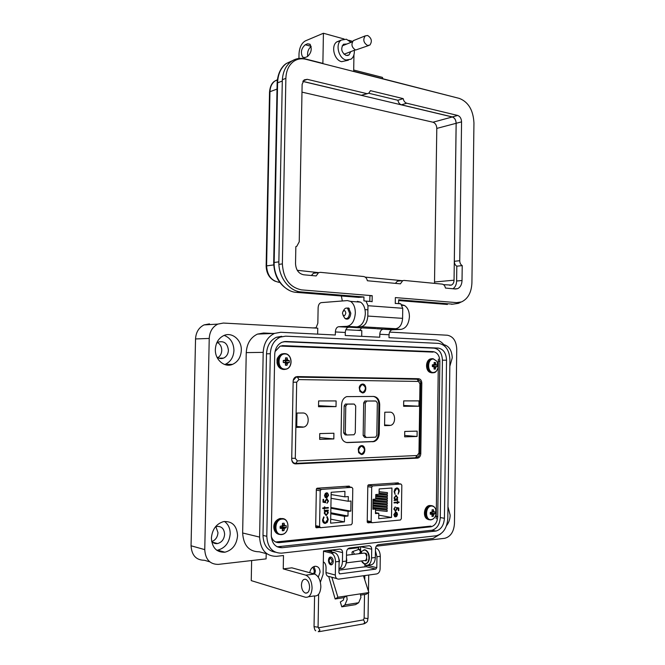 <?xml version="1.0" encoding="UTF-8"?>
<svg xmlns="http://www.w3.org/2000/svg" width="665" height="665" viewBox="0 0 665 665"><rect width="100%" height="100%" fill="white"/><g stroke="black" fill="none" stroke-linecap="round" stroke-linejoin="round"><path stroke-width="1" d="M417.387 458.143L294.013 463.555L417.878 458.077C419.64 457.495 420.604 456.032 420.787 453.696L421.801 383.032C421.643 380.438 420.554 378.992 418.534 378.709L296.025 376.789C294.279 377.521 293.315 379 293.149 381.22L291.711 459.349C291.902 462.217 293.223 463.729 295.676 463.896L417.878 458.077M414.012 378.626L297.147 376.581M407.529 378.817L406.315 378.493M433.09 352.101L280.298 346.083M275.701 542L430.945 526.115M436.198 518.758L438.393 359.075M398.934 483.738L398.21 482.84L368.501 484.818L367.803 485.807L367.221 521.95L367.986 522.831L371.045 522.54M350.006 487.054L349.216 486.09L317.08 488.226L316.341 489.257L315.675 526.871L316.507 527.777L319.557 527.486M434.054 368.9L435.326 369.05L435.866 366.972L437.08 366.723L437.105 364.935L435.899 364.611L435.417 362.516L434.12 362.475L434.187 364.561L432.358 364.802L432.333 366.59L434.154 366.922L434.029 369.017L434.777 369.158M367.246 522.2L368.61 522.067M396.473 483.397L396.398 482.956M414.403 457.819L415.184 457.786M417.662 379.225L416.057 378.659L297.213 376.573M347.596 486.689L347.512 486.198M315.7 527.129L317.188 526.988M367.787 486.655L371.702 487.245L371.153 521.576L372.092 522.74L400.463 520.005L401.328 518.7L401.826 485.184L400.937 484.02L372.674 485.924L367.961 485.234L372.674 485.924M396.781 516.289L395.542 516.921L395.6 512.665L394.27 514.519L394.777 516.738L393.83 514.635L395.525 512.1L396.872 512.515L397.504 514.311L396.781 516.289L395.717 516.896M397.188 502.125L397.637 501.252L397.628 502.092L399.05 501.967L399.042 502.557L397.612 502.674L397.603 503.505L397.18 502.707L394.071 502.964L394.079 502.374L397.188 502.125M394.121 491.626L395.01 488.883L396.747 487.935C398.31 488.035 399.133 489.141 399.208 491.244L398.16 494.153L398.717 491.244C398.651 489.515 397.978 488.609 396.706 488.517L394.619 491.585L395.093 494.378L394.121 491.626M378.709 518.658L378.792 513.28L375.476 513.571L375.55 509.008L372.899 509.232L373.057 499.315L375.708 499.107L375.775 494.544L379.083 494.295L379.166 488.925L391.951 488.027L391.502 517.461L378.709 518.658M371.702 487.245L372.558 485.94M395.966 495.317L397.753 497.669L397.005 499.639L397.662 499.59L397.653 500.171L394.104 500.454L394.727 499.822L394.087 497.935L395.966 495.317M395.559 510.587L396.656 508.925L396.423 507.511L398.834 507.969L398.8 510.629L398.302 510.678L398.335 508.467L397.063 508.226L397.146 508.983L395.534 511.169L393.855 509.049L395.251 506.946L394.353 509.041L395.559 510.587M397.504 514.311L396.573 516.248M396.872 512.515L397.296 514.278M395.974 512.075L396.664 512.482M394.993 516.206L394.603 516.622M394.27 514.519L394.786 516.165M395.401 512.632L394.062 514.486M397.18 502.707L394.071 502.915M397.603 503.505L397.171 503.488M397.612 502.674L397.396 503.471M399.042 502.557L397.412 502.64M398.842 501.992L398.834 502.516M397.628 502.092L397.429 501.269M394.952 494.236L394.619 491.585M396.706 488.517L394.412 491.551M396.955 488.517L396.498 488.492M399.208 491.244L398.069 493.995M397.08 487.935L399 491.211M375.492 512.69L378.792 513.28M378.759 515.151L391.502 517.461M372.907 508.442L387.155 510.047L387.138 511.418L375.534 510.213M372.99 503.505L387.229 505.059L387.213 506.431L372.965 505.001M379.125 491.718L387.421 492.599L387.404 493.97L379.1 493.206M375.75 496.356L387.346 497.578L387.329 498.958L375.725 497.844M375.567 512.698L375.6 510.221M375.625 508.717L375.642 507.744M375.667 506.248L375.683 505.275M375.708 503.771L375.717 502.798M375.742 501.302L375.758 500.321M375.783 498.833L375.8 497.852M375.825 496.364L375.833 495.375M375.708 498.825L387.313 500.072L387.288 501.443L373.04 500.063M379.092 494.195L387.387 495.093L387.363 496.464L375.767 495.375M373.032 501.036L387.271 502.565L387.246 503.937L373.007 502.532M372.949 505.974L387.196 507.553L387.171 508.925L372.924 507.47M375.55 509.008L372.907 508.542M397.005 499.639L397.545 497.636L396.19 495.317M397.653 500.171L394.112 500.404M397.454 499.606L397.446 500.138M394.353 509.041L395.193 510.554M395.243 507.528L394.146 509.008M395.043 507.013L395.043 507.495M395.534 511.169L395.068 511.136M397.146 508.983L395.326 511.136M397.063 508.226L396.939 508.949M398.8 510.629L398.302 510.62M398.834 507.969L398.593 510.595M396.431 507.52L398.626 507.935M395.983 495.874L397.321 497.711L395.883 499.731L394.52 497.919L396.082 495.899M395.833 512.649L395.983 516.298L395.833 512.649M387.155 510.047L373.389 508.625M387.229 505.059L372.99 503.638M387.421 492.599L379.125 491.842M387.346 497.578L375.75 496.481M387.313 500.072L375.708 498.958M387.387 495.093L378.967 494.303M387.271 502.565L373.023 501.169M387.196 507.553L372.949 506.107M395.509 499.698L394.312 497.886L395.75 495.866M396.041 512.69L397.072 514.377L395.983 516.298M320.197 490.77L319.574 526.497L320.58 527.702L351.278 524.743L352.209 523.38L352.783 488.534L351.827 487.337L321.253 489.398L320.197 490.77L316.324 490.13M325.318 493.422L326.698 492.773L326.623 497.262L328.111 495.325L327.546 492.981L328.593 495.217L326.789 497.844L325.21 497.403L324.503 495.492L325.318 493.422M324.836 508.393L324.337 509.315L324.354 508.434L322.749 508.559L322.758 507.944L324.362 507.811L324.379 506.93L324.861 506.896L324.844 507.777L328.31 507.495L328.302 508.11L324.636 508.351L324.337 509.257M328.244 519.432L327.255 522.349L325.31 523.405C323.556 523.347 322.633 522.2 322.55 519.955L323.739 516.846L323.107 519.947C323.182 521.776 323.93 522.723 325.36 522.781L327.695 519.49L326.831 517.112L327.163 516.547L328.244 519.432L327.105 516.647M344.927 491.327L344.836 496.846L348.31 496.589L348.227 501.252L350.987 501.036L350.821 511.127L348.061 511.36L347.986 516.032L344.512 516.348L344.42 521.875L330.63 523.164L331.162 492.291L344.927 491.327M326.191 515.575L324.196 513.114L325.035 511.011L324.304 511.077L324.312 510.462L328.269 510.13L328.261 510.745L327.571 510.803L328.294 512.782L326.191 515.575L328.086 512.748L327.371 510.762L328.069 510.146M326.673 499.457L325.451 501.202L325.7 502.69L322.999 502.2L323.049 499.373L323.606 499.332L323.564 501.676L324.986 501.934L324.894 501.136L326.698 498.833L328.56 501.086L327.005 503.297L328.011 501.094L326.316 499.44L325.243 501.169L325.501 502.657M326.498 492.798L326.623 497.262M326.523 497.886L326 497.844M328.593 495.217L326.316 497.852M327.513 493.064L328.394 495.184M328.302 508.11L324.636 508.351M328.111 507.511L328.103 508.068M324.844 507.777L324.661 506.913M324.354 508.434L322.749 508.509M325.31 523.405L327.055 522.308L328.045 519.39M323.107 519.947L324.703 522.732M324.055 517.362L322.907 519.905M325.11 523.363L324.528 523.347M331.12 494.561L344.836 496.846M330.704 519.157L344.42 521.875M330.796 513.729L344.512 516.348M330.813 512.773L347.986 516.032M330.887 508.21L348.061 511.36M350.821 511.127L330.904 507.486M348.227 501.252L331.062 498.309M324.304 511.019L325.035 511.011M328.56 501.086L327.005 503.197M327.005 498.841L328.36 501.053M324.986 501.934L323.564 501.676M323.406 499.349L323.365 501.634M325.143 496.664L326.141 497.229L325.143 496.664L324.794 495.392L326.207 493.422L326.141 497.229M325.792 514.926L324.487 513.031L325.908 510.895L326.54 510.911M325.343 496.697L324.794 495.392M324.994 495.425L326.207 493.422M324.487 513.031L326.091 510.87M326.291 510.911L327.803 512.806L326.365 514.934L324.686 513.064M313.714 573.795L314.37 570.994L312.866 567.12M314.703 574.07L315.393 570.861L314.005 566.514M318.294 577.178L320.073 572.124C319.823 568.168 318.119 566.223 314.944 566.272C312.109 566.962 310.38 569.115 309.757 572.715M339.084 562.964L339.516 560.836L338.41 557.046M312.833 327.92L316.075 327.77L317.845 323.223L318.119 307.829C318.352 304.811 319.391 303.082 321.228 302.633L347.379 300.588L350.555 301.378C353.664 303.539 355.26 307.396 355.334 312.949C354.694 320.871 351.893 325.335 346.947 326.34L338.618 326.723C336.69 327.122 335.609 328.867 335.368 331.951L335.318 335.002L280.738 332.284L274.512 333.398C267.546 336.822 263.772 343.14 263.199 352.359L259.599 537.096C260.456 549.847 266.091 556.256 276.507 556.322L283.49 555.524L283.24 568.899L291.869 567.827L314.562 574.028C318.477 575.848 320.572 580.121 320.854 586.846C320.339 593.371 318.103 596.397 314.146 595.948L308.527 596.771M251.636 560.553L251.245 580.62L305.393 597.237C309.333 597.702 311.561 594.651 312.076 588.084C311.802 581.318 309.715 577.012 305.817 575.167L314.445 573.995M309.599 587.361C309.275 591.468 307.878 593.371 305.41 593.072C302.932 591.933 301.619 589.24 301.445 584.984C301.769 580.861 303.182 578.957 305.676 579.282C308.119 580.437 309.425 583.13 309.599 587.361M224.163 335.401C230.406 337.82 233.664 342.849 233.947 350.488C233.515 357.238 230.597 361.868 225.194 364.37L224.737 364.536M241.32 350.347C240.888 357.172 237.962 361.851 232.526 364.378C224.471 367.936 214.853 359.699 215.352 349.424C215.776 342.766 218.585 338.144 223.781 335.559C232.035 331.627 241.836 340.031 241.32 350.347M224.446 521.443C228.253 524.186 230.173 528.284 230.206 533.754C229.359 542.665 225.161 548.135 217.605 550.179L216.782 550.288M237.588 535.591C236.732 544.585 232.517 550.13 224.92 552.208C216.624 552.524 212.118 547.827 211.395 538.11C212.226 529.298 216.308 523.787 223.631 521.584C232.193 521.028 236.84 525.699 237.588 535.591M345.268 318.577L345.734 318.917C348.551 319.724 350.247 317.828 350.821 313.232L348.651 308.011L345.975 308.119M357.338 301.353L360.538 302.143C363.655 304.296 365.26 308.119 365.343 313.622C364.694 321.486 361.893 325.916 356.922 326.906L346.947 326.34M401.751 304.711L404.511 305.501C407.695 307.596 409.332 311.295 409.432 316.607C408.792 324.196 405.941 328.468 400.887 329.408L391.585 328.884L383.09 329.225C381.128 329.607 380.031 331.286 379.79 334.271L379.748 337.222L345.243 335.501L345.293 332.467C345.526 329.408 346.615 327.679 348.551 327.28L356.922 326.906M443.804 344.628C449.075 346.049 451.892 350.455 452.25 357.845L449.831 366.282M447.952 506.738L450.155 515.117C450.039 519.249 448.825 522.757 446.523 525.641M217.588 342.533C220.315 344.221 221.703 346.847 221.761 350.422C221.595 353.655 220.306 356.074 217.887 357.67M216.857 356.939C218.926 358.593 221.146 358.984 223.515 358.119C226.532 356.698 228.17 354.088 228.411 350.289C227.588 343.572 224.321 340.804 218.594 342.001L216.591 343.306M215.876 526.688L217.979 532.615C217.621 537.054 215.593 540.038 211.902 541.551M211.595 541.177C213.174 543.106 215.161 543.895 217.555 543.554C221.786 542.382 224.147 539.29 224.62 534.286C224.205 528.775 221.611 526.156 216.832 526.431L215.418 526.863M275.36 552.208C267.571 550.811 263.448 545.209 262.991 535.408L266.499 353.813C267.014 345.75 270.314 340.231 276.424 337.255L281.752 336.307M320.372 582.266L323.107 574.319L323.506 550.961L339.665 549.115C341.469 549.14 342.442 550.304 342.583 552.607L342.433 561.559C342.259 565.333 341.112 567.777 338.984 568.908M339.3 568.75L340.704 568.567C344.063 568.908 345.958 566.414 346.399 561.069L346.548 552.141C346.748 549.864 347.72 548.484 349.457 547.993L368.917 545.774C370.638 545.799 371.569 546.946 371.71 549.199L371.569 557.943C371.137 563.188 369.216 565.649 365.825 565.325L362.234 562.274M368.402 564.992L369.599 564.834C372.999 565.15 374.919 562.698 375.351 557.478L375.492 548.75C375.683 546.522 376.614 545.175 378.277 544.702L433.056 538.442L440.671 533.937M445.143 346.523C442.566 342.475 439.324 340.297 435.4 339.99L389.008 337.679L389.05 334.753C389.291 331.793 390.397 330.123 392.358 329.749L400.887 329.408M281.519 553.164C272.442 553.081 267.538 547.461 266.798 536.314L270.306 353.755C270.813 345.65 274.13 340.106 280.248 337.122L285.584 336.166L438.609 343.381C445.608 344.686 449.382 350.172 449.914 359.832L447.794 518.426C447.055 527.977 443.239 533.754 436.373 535.766L281.519 553.164M272.958 333.464L263.606 333.007L257.446 334.104C250.555 337.454 246.823 343.622 246.25 352.616L242.642 532.981C243.481 545.433 249.051 551.709 259.35 551.809L266.931 553.804M360.505 553.529L360.613 546.721M331.602 551.917L331.635 550.03M283.24 568.899L305.701 575.134M266.2 553.613L266.1 558.883L218.328 564.386C209.949 564.377 205.419 559.456 204.754 549.631L191.055 545.774C191.711 555.4 196.183 560.229 204.471 560.263L209.774 561.842M271.27 535.333L274.72 354.445C275.102 348.46 277.554 344.379 282.085 342.184L285.925 341.502L438.202 348.086C443.364 349.025 446.14 353.065 446.539 360.189L444.411 518.284C443.863 525.292 441.07 529.539 436.04 531.027L282.06 547.719C275.401 547.627 271.81 543.505 271.27 535.333M317.654 334.121L317.762 328.186L223.34 323.057L217.829 324.104C212.526 326.831 209.658 331.611 209.234 338.435L204.754 549.631M361.71 336.315L361.802 330.58L345.842 329.715M356.764 330.306L360.081 330.173L361.56 327.82M376.24 546.198L444.777 538.301C450.587 536.688 453.804 531.817 454.453 523.696L456.747 349.092C456.298 340.979 453.156 336.357 447.329 335.226L389.607 332.093M328.468 551.169L331.627 550.803M347.778 548.949L358.56 547.711M209.492 323.88L204.039 324.911C198.785 327.587 195.951 332.267 195.535 338.951L191.055 545.774M283.706 341.685L434.095 348.161C439.249 349.092 442.026 353.107 442.425 360.206L440.28 517.57C439.731 524.552 436.947 528.775 431.918 530.254L277.147 546.813M275.027 351.61L280.09 346.166L283.091 345.634L433.189 351.652C437.321 352.392 439.548 355.6 439.873 361.295L437.745 516.639C437.304 522.208 435.085 525.591 431.07 526.78L279.383 542.623C275.485 542.79 272.783 540.736 271.287 536.472M328.477 560.337C328.568 562.706 329.333 564.203 330.746 564.818C332.209 564.976 333.04 563.878 333.232 561.534C333.132 559.174 332.375 557.686 330.962 557.062C329.491 556.888 328.66 557.985 328.477 560.337M331.827 577.253L337.895 597.245L346.648 595.923L347.163 599.547L344.911 604.901L358.668 602.731L360.929 597.436L360.405 593.845L368.859 592.565L366.074 594.286L360.721 595.1M344.911 604.901L341.802 606.829L340.322 602.008L343.423 600.063L343.888 597.652L335.143 598.982L328.751 576.597M375.617 547.827L375.75 547.86C378.576 549.032 380.089 551.859 380.297 556.331L380.097 569.065C379.865 571.767 378.726 573.388 376.698 573.937L338.776 579.132C336.648 579.132 335.493 577.769 335.326 575.05L325.975 572.548C326.141 575.242 327.28 576.588 329.408 576.597L336.806 578.6M323.506 551.227L331.112 553.064C333.88 554.294 335.36 557.22 335.551 561.859L335.326 575.05M325.975 572.548L326.058 567.636C325.95 564.701 325.044 562.773 323.323 561.859M375.459 550.836L376.964 556.738L376.797 567.694L367.329 565.375M326.274 550.645L334.661 552.648C337.429 553.879 338.909 556.796 339.108 561.418L338.917 572.706L339.906 573.87L375.816 569.09L376.797 567.694M339.906 573.87L339.341 573.72L339.906 573.87M367.255 565.391L366.29 566.73L361.76 567.187M358.161 549.647L358.967 546.904M337.895 597.245L335.143 598.982M363.464 575.749L368.859 592.565M343.888 597.652L346.648 595.923L360.405 593.845M358.668 602.731L355.542 604.643L341.802 606.829M332.168 561.368C331.162 557.769 330.106 557.503 329 560.57C329.998 564.169 331.054 564.435 332.168 561.368M330.771 557.021L329.366 559.041M346.507 562.848L364.171 560.628C365.659 560.778 366.49 559.706 366.681 557.411C366.581 555.117 365.808 553.662 364.378 553.064L363.24 553.205M366.756 556.198L366.149 554.826M329.848 563.13L331.685 564.768M365.684 560.553L366.806 559.922M345.85 564.602L346.781 560.603L346.457 557.644M365.226 560.529L365.941 560.952L366.914 559.697L366.59 558.359M365.659 563.77C367.92 563.396 369.166 561.401 369.399 557.802C369.208 553.604 367.803 550.961 365.193 549.864L363.905 549.814M362.3 553.313L361.569 552.814L361.353 551.401L364.769 549.913C367.379 551.011 368.784 553.662 368.975 557.852C368.626 562.041 367.097 563.995 364.395 563.737L361.353 560.986M366.59 556.248L366.989 555.067L366.066 553.363L365.285 553.596M365.6 560.279L365.991 560.919M365.617 553.953L365.891 553.214M345.825 313.149C345.301 310.347 344.295 309.907 342.799 311.843L342.483 313.356C343.539 316.715 344.645 316.648 345.825 313.149M343.074 315.393L344.919 318.41C347.504 319.158 349.067 317.413 349.591 313.182L347.596 308.385C345.983 307.629 344.628 308.361 343.531 310.572L343.148 311.228M352.475 554.485C351.743 552.864 351.86 551.867 352.824 551.493L354.528 554.244M358.294 553.795L359.566 553.355L360.505 551.651L359.183 549.406L358.535 549.523M354.304 50.274C354.586 54.322 353.497 57.298 351.037 59.185L346.066 60.008C338.601 58.528 335.06 43.973 341.245 40.083L346.415 39.227L351.029 42.361M348.377 60.191L341.644 61.679C334.204 60.224 330.663 45.744 336.839 41.87L340.447 40.773M346.947 43.99L343.456 44.247C340.505 48.645 341.403 52.385 346.141 55.461L348.959 54.995L350.771 51.637M305.011 57.556L307.321 56.625C311.361 53.05 312.234 48.902 309.957 44.189L307.554 43.79L305.243 44.763C301.237 48.395 300.381 52.535 302.683 57.165L305.011 57.556M298.934 58.462L299.026 53.657C299.491 47.365 301.586 43.117 305.31 40.922L323.414 33.25L322.882 63.391L305.418 58.936C300.131 57.647 295.343 58.537 291.046 61.587C285.551 65.877 282.633 72.36 282.293 81.03L278.859 261.844C278.311 276.948 289.159 291.32 301.17 291.927L363.963 296.989L363.896 300.854L366.041 301.12L367.969 305.709L367.803 316.058C367.279 322.367 365.019 325.916 361.012 326.723L357.08 326.897M307.696 56.45C307.18 52.07 308.336 48.769 311.145 46.55M352.641 41.371L348.701 40.274M344.113 39.002L323.414 33.25M369.815 301.312L369.915 295.501M460.82 302.159L458.484 303.331L452.857 304.163L398.668 299.79L398.609 303.548M457.944 98.054L353.68 71.246L353.955 54.788M358.701 297.363L363.963 296.989M342.317 300.979L341.378 295.983M353.697 70.025L382.417 77.373L382.882 78.694M357.03 327.654L375.8 328.626M376.631 328.759L384.154 329.183L395.725 328.709C399.79 327.936 402.084 324.487 402.591 318.352L402.741 308.286L400.787 303.814L399.449 303.489M384.154 329.183L383.738 329.158M302.824 81.438L452.308 116.974C454.669 117.863 455.949 119.974 456.132 123.308L454.054 280.198C453.929 282.65 453.048 284.279 451.402 285.086L443.53 284.653M402.325 280.688L365.193 277.114M318.618 272.625L297.255 270.306M301.985 92.136L432.99 122.219C435.342 123.083 436.614 125.145 436.797 128.403L434.503 283.365M367.67 35.486C371.635 38.179 372.367 41.371 369.873 45.07L367.504 45.453C363.531 42.801 362.782 39.609 365.251 35.877L367.67 35.486M368.634 45.544L355.617 50.041C351.669 47.439 350.921 44.297 353.381 40.615L354.595 40.133M395.268 303.556L395.359 297.588L456.656 302.633L461.518 301.91C467.977 298.826 471.443 292.484 471.917 282.883L473.945 122.934C473.264 110.166 468.393 101.994 459.349 98.412L305.817 59.285C301.253 58.179 297.122 58.936 293.423 61.562C288.676 65.261 286.158 70.856 285.875 78.345L282.367 263.905C283.357 278.801 289.774 287.463 301.611 289.882L372.201 295.684L372.101 301.76M366.556 93.566L307.255 79.326L304.154 79.891L302.126 84.322L299.242 241.777L296.79 246.308L295.842 246.649L295.526 263.639C295.933 269.982 298.651 273.697 303.706 274.786L316.141 275.95L318.535 272.658L320.347 272.334L363.589 276.515C365.55 276.864 366.806 278.278 367.371 280.746L400.413 283.839L402.707 280.647L404.096 280.431L442.117 284.105C443.838 284.421 444.952 285.742 445.459 288.053L455.409 288.992L457.62 288.66C460.355 287.322 461.826 284.603 462.034 280.514L462.225 265.609C460.645 264.695 459.814 263.057 459.739 260.697L461.56 121.861C461.369 118.495 460.08 116.358 457.703 115.452L406.739 103.216C404.91 102.626 403.73 101.097 403.19 98.628L370.438 90.664L368.817 93.2L361.336 95.278L302.858 81.371M367.446 93.649L361.336 95.278M311.37 275.51L313.423 273.265L315.227 272.933M395.392 283.373L397.387 281.162L398.776 280.938M452.915 288.76C455.234 287.214 456.473 284.628 456.622 281.004L456.813 266.183C455.234 265.277 454.411 263.648 454.328 261.303L456.165 123.283C455.974 119.933 454.694 117.813 452.316 116.915L401.427 104.812C399.607 104.23 398.435 102.709 397.894 100.265L368.743 93.25M372.201 295.684L369.906 295.875M462.225 265.609L456.813 266.183M403.19 98.628L397.894 100.265M432.125 515.732L433.289 516.298L433.829 514.22L435.06 513.737L435.085 511.934L433.863 511.842L433.381 509.698L432.075 509.814L432.142 512L430.297 512.374L430.272 514.186L432.109 514.386L431.984 516.431L433.289 516.298M430.238 513.737L431.369 512.308M431.236 519.631C433.455 519.249 435.01 517.611 435.908 514.71L435.733 509.324C434.81 507.071 433.372 505.974 431.427 506.04C425.085 506.256 424.877 520.595 431.236 519.631M432.1 509.947L433.381 509.698M432.267 511.086L433.647 511.252M432.208 511.742L433.863 511.842M432.15 511.967L434.253 512.05M431.319 512.939L435.06 513.737M430.953 512.973L434.228 513.92M430.346 513.372L433.829 514.22M432.159 514.585L433.597 514.826M430.213 513.729L431.635 514.161M434.112 368.634L435.326 369.05M432.616 366.515L433.356 366.324L433.372 365.285L437.105 364.935M433.281 372.491C435.75 372.317 437.362 370.613 438.11 367.379L437.071 361.394L433.472 359.034C427.171 358.477 426.963 372.683 433.281 372.491M434.203 362.915L435.417 362.516M434.32 364.046L435.683 364.013M433.663 364.802L435.899 364.611M433.372 365.285L432.483 364.952M433.006 365.268L436.282 364.877M433.356 366.324L437.08 366.723M432.998 366.315L436.257 366.731M433.913 366.781L435.866 366.972M434.287 367.512L435.633 367.554M432.308 366.473L433.688 366.656M432.325 364.977L433.713 364.802M285.501 364.62L287.047 365.226L287.637 362.891L289.267 362.625L289.3 360.621L287.687 360.239L287.18 357.886L285.543 357.837L285.526 360.181L283.315 360.438L283.273 362.458L285.476 362.832L285.401 365.185L287.047 365.226M284.454 362.467L285.526 362.184L285.551 361.012L289.3 360.621M284.886 369.092C292.775 369.624 293.066 353.896 285.177 353.988C277.23 353.331 276.931 369.291 284.886 369.092M285.634 358.493L287.18 357.886M285.701 359.624L287.43 359.574M285.551 361.012L284.329 360.538M284.346 360.596L287.687 360.239M285.094 361.004L288.178 360.538M285.526 362.184L289.267 362.625M285.069 362.176L288.136 362.625M285.052 362.616L287.637 362.891M285.651 363.497L287.355 363.547M283.24 362.275L284.903 362.533M283.257 360.713L284.936 360.447M282.475 529.756L283.955 530.628L284.553 528.293L286.191 527.727L286.233 525.699L284.603 525.616L284.096 523.205L282.442 523.355L282.425 525.815L280.198 526.256L280.156 528.293L282.376 528.492L282.301 530.786L283.955 530.628M280.996 527.944L282.45 526.788L282.484 525.674M281.794 534.352C289.74 533.92 290.031 518.027 282.076 519.074C274.08 519.39 273.772 535.524 281.794 534.352M282.467 523.546L284.096 523.205M282.592 524.685L284.346 524.959M282.534 525.441L284.603 525.616M282.467 525.674L285.102 525.84M282.45 526.788L286.191 527.727M281.985 526.83L285.061 527.944M281.22 527.287L284.553 528.293M282.392 528.575L284.271 528.974M280.065 527.586L281.794 528.251M361.477 453.896C357.895 451.901 357.77 449.382 361.087 446.331L361.602 446.257C365.176 448.276 365.293 450.795 361.951 453.821L361.477 453.896M362.608 384.054C366.98 383.904 366.831 393.165 362.467 392.932L359.915 391.394L359.208 387.52C359.732 385.343 360.862 384.187 362.608 384.054M362.4 384.37C366.174 386.531 366.39 389.241 363.04 392.483L359.898 391.178L359.241 387.587L361.585 384.495L362.4 384.37M361.61 445.625C365.999 445.259 365.85 454.552 361.469 454.527L358.659 452.69L358.244 449.058C358.809 446.963 359.931 445.816 361.61 445.625M361.403 445.916C365.276 448.11 365.401 450.837 361.785 454.112L358.668 452.483L358.277 449.116L361.403 445.916M362.009 392.275L361.494 392.475M360.779 453.813L360.206 453.987M293.207 380.53L296.1 377.122L297.371 376.914L295.792 376.88L417.786 379.266M405.567 378.784L406.157 378.892M296.715 427.395L296.981 413.048L302.741 412.998C309.316 412.574 310.256 425.475 303.772 427.071L296.715 427.395M319.649 439.365L319.749 433.588L333.913 433.231L333.822 438.942L319.649 439.365M318.527 406.714L318.626 400.937L336.116 400.929L336.025 406.623L318.527 406.714M389.624 425.517L384.578 425.625L384.786 412.217L389.823 412.167C395.667 411.768 396.373 424.112 390.579 425.376L384.586 425.151M404.653 436.847L404.736 431.444L417.146 431.128L417.071 436.481L404.653 436.847M403.622 406.29L403.705 400.895L419.033 400.887L418.958 406.215L403.622 406.29M379.258 433.405C378.959 437.695 377.205 440.421 374.013 441.593L347.471 442.591C343.531 442.217 341.411 439.482 341.087 434.403L341.594 404.727C341.877 400.588 343.556 397.886 346.64 396.623L373.639 396.448C377.396 396.955 379.416 399.673 379.707 404.594L379.258 433.405L378.443 433.339C378.136 437.62 376.39 440.346 373.206 441.518L346.415 442.508M403.638 405.475L418.958 406.215M404.677 435.45L417.071 436.481M318.543 405.675L336.025 406.623M319.682 437.595L333.822 438.942M373.356 396.448C376.822 397.254 378.668 399.956 378.892 404.561L378.443 433.339M365.941 437.462L364.586 437.337L363.156 435.475L363.68 402.874L364.827 401.02L374.412 400.97M346.515 434.968L345.168 434.852L343.705 432.957L344.154 405.958L345.334 404.087L352.766 404.012M366.789 401.045L375.941 401.037L377.338 402.924L376.831 435.284L375.625 437.179L366.207 437.479L364.777 435.617L365.301 402.948L366.789 401.045L365.168 400.97M355.709 405.999L355.268 432.849L354.038 434.76L346.781 434.993L345.31 433.098L345.767 406.049L347.296 404.112L354.254 404.087L355.709 405.999M362.475 392.292C358.984 390.322 358.776 387.828 361.851 384.811L362.6 384.694C366.082 386.689 366.282 389.183 363.19 392.184L362.475 392.292M361.785 384.811L361.195 384.661M295.676 463.896L294.47 463.738M420.787 453.696L419.682 453.588M421.801 383.032L420.654 383.007M418.534 378.709L416.057 378.659M398.934 483.713L396.473 483.372M350.006 486.996L347.596 486.63M316.507 527.777L316.091 527.694M394.345 483.098L400.937 484.02M367.23 521.801L371.693 522.665M371.153 521.576L367.238 520.828M319.574 526.497L315.7 525.683M321.253 489.398L316.532 488.634M315.684 526.663L320.114 527.603M345.368 486.339L351.827 487.337M342.433 561.559L346.399 561.069M371.569 557.943L375.351 557.478M389.05 334.753L379.79 334.271M345.293 332.467L335.368 331.951M266.798 536.314L262.991 535.408M266.499 353.813L270.306 353.755M246.25 352.616L263.199 352.359M348.551 327.28L338.618 326.723M392.358 329.749L383.09 329.225M360.654 546.713L371.71 549.199M331.677 550.021L342.583 552.607M259.599 537.096L242.642 532.981M284.628 341.544L285.925 341.502M282.06 547.719L278.219 546.763M435.691 531.077L431.568 530.296M444.411 518.284L440.28 517.57M446.539 360.189L442.425 360.206M438.202 348.086L434.095 348.161M195.535 338.951L209.234 338.435M282.184 345.65L283.091 345.634M430.754 526.821L428.401 526.389M437.745 516.639L436.232 516.381M439.873 361.295L438.368 361.295M433.189 351.652L424.719 351.768M339.108 561.418L335.551 561.859M380.297 556.331L376.964 556.738M334.52 552.615L330.979 553.031M375.816 569.09L366.29 566.73M363.556 566.954L338.959 570.163L363.547 566.954M331.918 577.735L333.049 577.586M362.932 619.971L363.556 619.905L364.786 622.282L363.605 623.895L319.275 631.642M364.52 594.518L364.146 618.043L367.346 618.55L368.036 618.151M318.078 626.663L317.288 627.112L314.038 626.596L314.578 596.039M318.252 627.602L319.932 630.071L318.269 631.75M311.087 46.309L305.243 44.763M307.554 43.79L310.256 44.513M277.388 79.734L274.919 80.997C271.81 83.358 270.156 86.932 269.965 91.72L277.022 89.077M273.697 262.617L277.13 83.366L277.596 82.826C277.928 74.206 280.838 67.763 286.324 63.491L292.384 60.698M289.466 290.464C279.391 285.094 274.138 275.842 273.689 262.7L274.155 262.492L277.596 82.826L282.293 81.03M296.058 292.351L296.399 292.376C284.421 291.777 273.606 277.505 274.155 262.492L278.859 261.844M359.034 297.396L296.399 292.376L301.17 291.927M279.649 282.193L278.876 282.276L279.766 282.351M273.731 264.919L266.59 265.884C267.197 275.244 271.295 280.705 278.876 282.276L278.51 282.243M266.15 265.992L269.525 92.219L269.965 91.72L266.59 265.884L266.15 266.075C266.416 273.373 269.466 278.46 275.293 281.32M452.857 304.163L451.427 304.254M398.659 300.563L447.429 304.47M357.438 327.679L349.624 327.238M395.725 328.709L361.012 326.723M402.591 318.352L367.803 316.058M402.741 308.286L367.969 305.709M454.054 280.198L434.661 281.977M456.132 123.308L436.797 128.403M452.308 116.974L432.99 122.219M282.367 263.905L278.901 264.371M285.875 78.345L282.342 79.7M307.255 79.326L303.207 80.839M462.034 280.514L456.622 281.004M459.739 260.697L454.328 261.303M461.56 121.861L456.165 123.283M457.703 115.452L452.316 116.915M406.739 103.216L401.427 104.812M433.364 506.264L430.513 505.649C427.553 506.564 425.916 509.091 425.592 513.222C425.849 517.545 427.553 519.772 430.696 519.889M431.452 505.624L429.565 505.5C426.614 506.414 424.968 508.933 424.644 513.064C424.835 517.054 426.356 519.274 429.216 519.739M432.74 372.841L433.987 372.658C435.608 372.649 436.98 370.887 438.11 367.379L437.071 361.394L433.164 358.734L431.602 358.876C429.191 359.906 427.878 362.151 427.67 365.609C427.928 369.931 429.615 372.342 432.74 372.841M431.992 358.684L430.654 358.884C428.243 359.906 426.938 362.151 426.731 365.609C426.988 369.923 428.676 372.334 431.793 372.832M432.94 358.684L430.654 358.884C425.392 360.114 425.151 370.613 430.147 372.417M290.987 361.727C290.696 356.947 288.61 354.237 284.72 353.597M284.379 369.482L286.407 369.133C293.456 367.063 292.093 353.763 284.886 353.655L282.5 353.979C279.741 355.276 278.244 357.737 278.012 361.353C278.327 366.207 280.447 368.917 284.379 369.482M283.797 353.614L281.619 353.988C278.859 355.285 277.363 357.737 277.13 361.361C277.446 366.207 279.566 368.909 283.498 369.482M284.678 353.597L281.619 353.988C275.593 358.277 277.355 360.039 277.014 362.724C277.446 365.409 278.677 367.388 280.73 368.651M286.773 521.385C285.493 519.39 283.764 518.459 281.586 518.575L280.954 518.667C277.305 519.797 275.277 522.648 274.869 527.212C275.185 532.067 277.322 534.544 281.287 534.635M281.544 534.602L281.76 534.569C290.081 533.596 289.948 517.786 281.644 518.592L280.073 518.484C276.424 519.614 274.396 522.457 273.988 527.013C274.155 531.177 275.884 533.638 279.159 534.402M282.908 518.675L280.073 518.484C272.284 521.044 272.617 529.806 276.308 533.031M293.132 382.167L296.681 382.225L298.884 379.599L297.371 376.914L417.071 379.083L419.964 383.871L418.975 453.006L419.731 452.865M298.884 379.599L418.219 381.427M296.681 382.225L295.293 458.335L291.727 458.252M295.293 458.335L297.396 460.912L295.784 463.38C293.731 463.33 292.376 462.117 291.711 459.748M293.248 463.048L294.57 463.222M416.007 457.695C419.108 456.331 418.767 456.863 419.731 452.915L420.721 383.88L419.964 383.871M297.396 460.912L417.154 455.517L418.975 453.006M417.154 455.517L415.467 457.769L296.108 463.364M302.484 427.279L296.731 426.797M372.924 441.76L372.109 441.676M346.665 442.508L347.471 442.591M379.707 404.594L378.892 404.561M375.941 401.037L374.312 400.97M363.68 402.874L365.301 402.948M363.156 435.475L364.777 435.617M352.641 404.012L354.254 404.087M345.692 404.029L347.296 404.112M344.154 405.958L345.767 406.049M343.705 432.957L345.31 433.098M321.12 489.415L316.507 488.667M307.38 592.789L305.41 593.072M232.526 364.378L225.194 364.37M224.92 552.208L217.605 550.179M347.895 319.05L345.734 318.917M223.515 358.119L218.893 358.152M217.555 543.554L212.617 542.241M280.248 337.122L276.424 337.255M274.512 333.398L257.446 334.104M314.562 574.028L305.817 575.167M436.04 531.027L431.918 530.254M217.829 324.104L204.039 324.911M360.538 302.143L350.555 301.378M404.511 305.501L402.117 305.318M431.07 526.78L428.75 526.356M331.503 564.726L330.746 564.818M334.661 552.648L331.112 553.064M364.378 553.064L346.498 555.2M365.193 549.864L364.769 549.913M367.903 309.824L364.994 309.624M349.283 308.51L347.596 308.385M348.593 318.643L346.906 318.535M364.088 623.828C368.767 621.467 367.213 620.495 368.036 618.275L368.435 592.831M364.137 618.159L363.447 619.88L318.635 627.802L318.078 626.796L318.643 594.261M359.183 549.406L360.571 549.248M368.718 575.026L368.46 591.326M352.824 551.493L358.95 549.381M364.994 565.017L364.96 566.904M364.827 575.566L364.761 579.772M315.759 630.769C315.135 630.752 314.562 629.406 314.038 626.729M304.661 57.672L302.683 57.165M269.525 92.019C270.057 86.442 271.86 82.768 274.919 80.997L277.347 80.058M277.13 83.15C277.646 72.003 282.642 65.793 286.324 63.491L291.046 61.587M341.245 40.083L336.839 41.87M366.041 301.12L372.109 301.586M395.276 303.381L400.787 303.814M348.959 54.995L347.479 55.561M449.598 285.235L451.402 285.086M355.235 49.917L344.029 54.239M352.367 41.829L342.143 45.893M365.251 35.877L353.381 40.615M318.535 272.658L313.423 273.265M402.707 280.647L397.387 281.162M457.62 288.66L454.586 288.909M427.171 519.024C422.491 516.472 424.195 505.974 429.565 505.5L430.953 505.616C433.181 505.666 434.769 506.905 435.733 509.324L435.908 514.71C435.035 517.661 433.397 519.373 430.987 519.847M285.451 364.919L286.382 365.343M360.239 446.248L361.087 446.331M363.04 392.483L361.627 392.433M361.785 454.112L360.372 453.954M295.351 377.113L417.071 379.083C419.947 380.363 421.161 381.959 420.721 383.88M390.579 425.376L384.586 424.943M303.772 427.071L296.731 426.489M374.013 441.593L373.206 441.518M364.827 401.02L366.448 401.095M345.334 404.087L346.939 404.17M360.979 384.786L361.851 384.811"/></g></svg>
